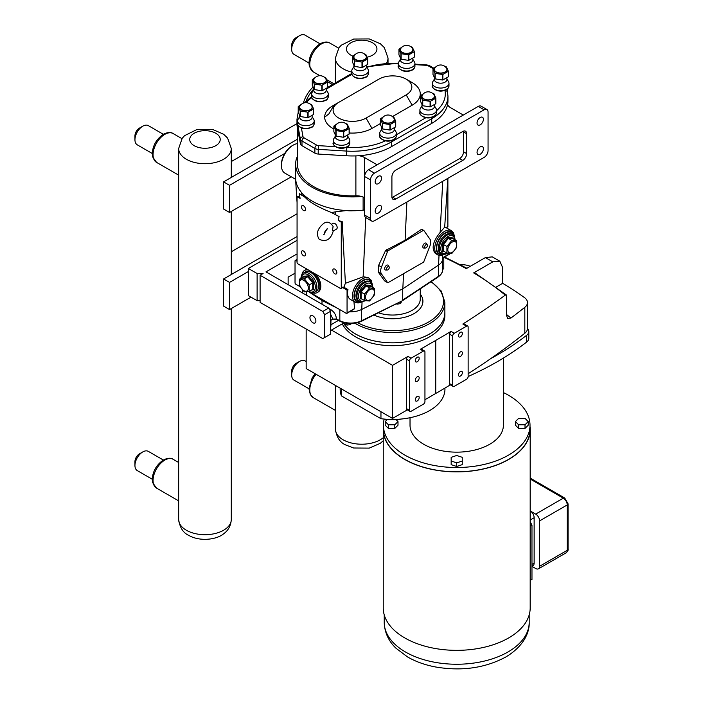 <?xml version="1.0" encoding="UTF-8"?>
<svg xmlns="http://www.w3.org/2000/svg" width="703" height="703" viewBox="0 0 703 703"><rect width="100%" height="100%" fill="white"/><g stroke="black" fill="none" stroke-linecap="round" stroke-linejoin="round"><path stroke-width="1.05" d="M297.07 213.791L231.296 251.762M335.384 402.564A16.626 9.596 120 0 0 335.384 406.668M308.969 388.75L293.968 380.086A11.081 6.397 -60 0 1 291.675 375.015L291.675 371.122A6.318 3.647 -60 0 1 296.139 363.389L299.513 361.447A11.081 6.397 -60 0 1 305.049 360.894L306.165 361.535M291.675 375.015A11.081 6.397 -60 0 1 299.513 361.447M335.384 76.82A16.626 9.596 120 0 0 335.384 80.924M308.969 63.006L293.968 54.342A11.081 6.397 -60 0 1 291.675 49.272L291.675 45.379A6.318 3.647 -60 0 1 296.139 37.646L299.513 35.695A11.081 6.397 -60 0 1 305.049 35.15L320.05 43.806M291.675 49.272A11.081 6.397 -60 0 1 299.513 35.695M315.893 321.043A4.209 2.434 60 0 1 315.023 322.976A4.209 2.434 60 0 1 310.814 320.542A4.209 2.434 60 0 1 310.814 315.682A4.209 2.434 60 0 1 314.056 316.807A4.209 2.434 60 0 1 315.893 321.043M288.142 284.662L288.142 277.167L295.032 273.195M324.672 337.51L322.791 338.6L260.101 302.404L260.101 275.26L322.791 311.455L324.672 314.707L330.551 311.315L330.551 334.118L324.672 337.51L324.672 314.707M330.551 311.315L328.67 308.063L265.98 271.868L297.07 253.915M328.67 308.063L322.791 311.455M443.786 257.447L443.786 268.748L442.512 269.477M297.07 240.347L248.352 268.476L257.122 273.537L263.08 273.537L260.101 275.26M257.122 273.537L257.122 300.682L260.101 300.682M248.352 268.476L248.352 295.62L257.122 300.682M297.07 236.542L223.589 278.968L223.589 306.113L229.538 309.557L251.015 297.158M223.589 278.968L229.538 282.404L229.538 309.557M248.352 271.551L229.538 282.404M178.659 493.049A16.626 9.596 120 0 0 178.659 497.153M152.243 479.226L137.243 470.571A11.081 6.397 -60 0 1 134.95 465.5L134.95 461.607A6.318 3.647 -60 0 1 139.422 453.874L142.788 451.924A11.081 6.397 -60 0 1 148.333 451.379L163.324 460.034M134.95 465.5A11.081 6.397 -60 0 1 142.788 451.924M178.659 167.305A16.626 9.596 120 0 0 178.659 171.409M152.243 153.482L137.243 144.827A11.081 6.397 -60 0 1 134.95 139.756L134.95 135.864A6.318 3.647 -60 0 1 139.422 128.131L142.788 126.18A11.081 6.397 -60 0 1 148.333 125.635L163.324 134.291M134.95 139.756A11.081 6.397 -60 0 1 142.788 126.18M331.798 224.143L333.178 223.352A3.322 1.916 60 0 1 335.735 224.239A3.322 1.916 60 0 1 337.185 227.587A3.322 1.916 60 0 1 336.5 229.108L333.257 230.979C330.788 239.538 326.087 242.307 319.153 239.266C315.867 233.888 317.404 228.58 323.775 223.352C327.062 221.032 330.164 222.069 333.099 226.471L332.484 230.303L333.24 230.988M295.568 179.291L284.864 173.114A16.626 9.596 -60 0 1 281.42 165.504L281.42 165.504A16.626 9.596 -60 0 1 293.169 145.143A16.626 9.596 -60 0 1 297.448 143.605M293.169 145.143L292.228 145.688A15.29 8.831 120 0 0 284.777 153.43A15.29 8.831 -60 0 0 281.42 164.414A15.29 8.831 -60 0 1 281.42 164.414L281.42 165.504M383.416 426.528A73.472 42.417 0 0 0 383.24 429.471A73.472 42.417 0 0 0 404.761 459.472A73.472 42.417 0 0 0 484.833 468.664A73.472 42.417 0 0 0 530.185 429.471A73.472 42.417 0 0 0 530.009 426.528M503.401 392.582A73.297 42.321 180 0 1 508.541 395.279A73.297 42.321 180 0 1 530.009 425.201L530.009 429.471A73.297 42.321 180 0 1 484.762 468.567A73.297 42.321 180 0 1 404.884 459.393A73.297 42.321 180 0 1 383.416 429.471L383.416 425.201A73.297 42.321 180 0 1 384.172 419.129M530.185 520.009L534.139 517.724A5.545 3.199 60 0 0 530.22 510.94L535.695 514.104A5.545 3.199 60 0 1 539.614 520.888L539.614 566.258A5.545 3.199 60 0 1 538.463 568.797A5.545 3.199 60 0 1 535.695 568.516L531.969 566.363M530.185 525.457L531.969 525.185L531.969 579.597L530.185 579.878M534.139 517.724L534.139 563.094A5.545 3.199 60 0 1 532.988 565.634L531.969 566.223M531.969 525.185A77.91 44.983 0 0 0 530.185 521.872M383.24 429.471L383.24 607.928A73.472 42.417 0 0 0 404.761 637.92A73.472 42.417 0 0 0 484.833 647.12A73.472 42.417 0 0 0 530.185 607.928L530.185 429.471M343.477 323.143A52.347 30.229 0 0 0 429.568 333.995A52.347 30.229 0 0 0 444.902 312.624A52.347 30.229 0 0 0 444.858 311.376M354.945 323.301A52.303 30.203 -0 0 0 355.56 323.661A52.303 30.203 -0 0 0 412.564 330.208A52.303 30.203 -0 0 0 444.858 302.308L444.858 312.624A52.303 30.203 180 0 1 412.564 340.524A52.303 30.203 180 0 1 355.56 333.978A52.303 30.203 180 0 1 343.503 323.125M490.703 358.635A305.418 176.33 180 0 0 526.626 335.305A11.081 6.397 180 0 0 528.805 331.5A11.081 6.397 180 0 0 527.478 328.459A13.963 8.058 180 0 1 527.478 328.512A13.963 8.058 180 0 1 524.816 333.248A872.599 503.787 180 0 1 490.703 358.635A872.599 503.787 180 0 1 468.136 373.741M453.171 386.448L449.92 384.567L449.472 383.557L449.472 334.101L452.714 335.972L452.714 385.437A2.214 1.283 -60 0 0 453.171 386.448A2.214 1.283 -60 0 0 454.287 386.342L466.572 379.242A2.214 1.283 -60 0 0 468.136 376.527L468.136 327.071A2.214 1.283 -60 0 0 467.68 326.06L463.918 323.881L462.855 324.021L466.572 326.166L454.287 333.257L451.001 331.368A872.599 503.787 180 0 1 435.746 340.401L420.289 349.321A2.214 1.283 -60 0 1 421.396 349.215L424.489 350.99A2.214 1.283 -60 0 1 424.946 352.01L424.946 401.466A2.214 1.283 -60 0 1 423.382 404.181L411.088 411.273A2.214 1.283 -60 0 1 409.981 411.387A2.214 1.283 -60 0 1 409.524 410.367L406.439 408.592L406.439 359.128A2.214 1.283 -60 0 1 408.004 356.412L392.546 365.34L331.473 330.076M450.368 384.831A872.599 503.787 180 0 1 435.746 393.478L424.946 399.708M407.353 409.867L392.546 418.417L306.165 368.539L306.165 328.995M420.289 349.321L423.382 351.105L411.088 358.196L408.004 356.412M492.777 261.868L499.815 261.208L492.311 256.876L485.378 257.597A335.12 193.483 180 0 1 492.777 261.868L473.655 272.905A308.081 177.868 180 0 1 505.255 295.128A872.599 503.787 180 0 1 462.855 324.021M485.378 257.597L466.256 268.634A308.081 177.868 180 0 0 443.962 257.342M444.902 312.624L444.902 315.462A52.347 30.229 180 0 1 429.568 336.834A52.347 30.229 180 0 1 342.256 323.846M409.981 411.387L406.896 409.603A2.214 1.283 -60 0 1 406.439 408.592M423.382 351.105A2.214 1.283 -60 0 1 424.489 350.99M406.439 359.128L409.524 360.911A2.214 1.283 -60 0 1 411.088 358.196M409.524 360.911L409.524 410.367M419.19 397.546A2.768 1.599 -60 0 1 417.986 400.341A2.768 1.599 -60 0 1 415.851 401.079A2.768 1.599 -60 0 1 415.851 397.88A2.768 1.599 -60 0 1 418.619 396.281A2.768 1.599 -60 0 1 419.19 397.546M419.19 377.959A2.768 1.599 -60 0 1 417.986 380.745A2.768 1.599 -60 0 1 415.851 381.492A2.768 1.599 -60 0 1 415.851 378.293A2.768 1.599 -60 0 1 418.619 376.694A2.768 1.599 -60 0 1 419.19 377.959M419.19 358.372A2.768 1.599 -60 0 1 417.986 361.157A2.768 1.599 -60 0 1 415.851 361.896A2.768 1.599 -60 0 1 415.851 358.697A2.768 1.599 -60 0 1 418.619 357.098A2.768 1.599 -60 0 1 419.19 358.372M466.572 326.166A2.214 1.283 -60 0 1 467.68 326.06M452.714 335.972A2.214 1.283 -60 0 1 454.287 333.257M462.389 372.616A2.768 1.599 -60 0 1 461.177 375.402A2.768 1.599 -60 0 1 459.041 376.14A2.768 1.599 -60 0 1 459.041 372.942A2.768 1.599 -60 0 1 461.809 371.342A2.768 1.599 -60 0 1 462.389 372.616M462.389 353.02A2.768 1.599 -60 0 1 461.177 355.806A2.768 1.599 -60 0 1 459.041 356.553A2.768 1.599 -60 0 1 459.041 353.354A2.768 1.599 -60 0 1 461.809 351.755A2.768 1.599 -60 0 1 462.389 353.02M462.389 333.433A2.768 1.599 -60 0 1 461.177 336.219A2.768 1.599 -60 0 1 459.041 336.965A2.768 1.599 -60 0 1 459.041 333.767A2.768 1.599 -60 0 1 461.809 332.168A2.768 1.599 -60 0 1 462.389 333.433M449.472 334.101L451.001 331.368M505.255 295.128L506.371 294.979L506.687 295.884L506.687 315.788L507.645 318.503L510.949 318.037A316.948 182.991 0 0 0 506.687 314.645M473.655 272.905L474.771 272.799L506.371 294.979M496.213 287.035L502.654 283.309A349.083 201.541 180 0 1 524.403 297.536A13.963 8.058 180 0 1 527.478 302.58A13.963 8.058 180 0 1 524.816 307.316A872.599 503.787 180 0 1 510.949 318.037M460.395 264.75A13.963 8.058 180 0 1 470.263 266.323M499.815 261.208L502.654 267.571L502.654 283.309M392.546 365.34L392.546 418.417M341.456 388.917L341.456 395.903A52.4 30.247 180 0 1 340.155 389.207L340.155 388.161M380.956 411.721L380.956 418.707L341.456 395.903M444.946 388.082L444.946 389.207A52.4 30.247 180 0 1 380.956 418.707M526.626 335.305L526.626 342.08A11.081 6.397 0 0 0 528.805 338.266L528.805 331.5M526.626 342.08A305.418 176.33 180 0 1 468.136 376.518M503.401 358.082L503.401 425.201A46.688 26.951 180 0 1 474.578 450.105A46.688 26.951 180 0 1 423.698 444.261A46.688 26.951 180 0 1 410.025 425.201L410.025 417.723M398.003 421.58L398.003 425.201L394.805 428.399L388.408 428.399L388.408 424.779L394.805 424.779L398.003 421.58L396.466 420.043M394.805 428.399L394.805 424.779M388.408 428.399L385.209 425.201L385.209 421.58L388.408 424.779M387.002 419.788L385.209 421.58M462.258 461.019L462.258 457.328L456.713 455.482L451.168 457.328L451.168 461.019L456.713 462.864L462.258 461.019L462.258 464.639L456.713 466.484L456.713 462.864M456.713 466.484L451.168 464.639L451.168 461.019M525.018 418.382L518.621 418.382L515.422 421.58L518.621 424.779L525.018 424.779L528.217 421.58L525.018 418.382M525.018 424.779L525.018 428.399L528.217 425.201L528.217 421.58M525.018 428.399L518.621 428.399L518.621 424.779M518.621 428.399L515.422 425.201L515.422 421.58M530.009 425.201A73.297 42.321 180 0 1 484.762 464.296A73.297 42.321 180 0 1 404.884 455.122A73.297 42.321 180 0 1 383.416 425.201M396.949 303.459L396.949 304.171L396.281 303.793M400.657 301.596L400.657 303.599L396.949 304.171M401.65 301.095L400.657 303.599M344.259 322.835L344.259 323.538L346.974 325.111L346.974 323.362M350.683 323.617L350.683 324.531L346.974 325.111M351.113 323.617L350.683 324.531M402.424 300.708L361.641 320.709A1.327 0.712 63.3 0 1 361.368 321.315L402.424 300.708M334.18 319.224L332.835 319.136L330.551 314.083M330.041 310.436A2.663 1.424 116.7 0 0 330.252 309.258L328.995 308.626M322.009 300.524L322.009 304.214M402.722 288.854L402.722 300.084L438.435 276.376A1.327 0.817 -123.6 0 1 438.162 276.973L402.468 300.682M330.551 327.95A16.626 9.596 -120 0 0 330.928 324.76L330.928 320.243A5.545 3.199 -120 0 0 330.551 318.09M355.885 155.89L355.885 195.812A11.081 6.397 180 0 1 361.562 196.489A56.741 32.76 180 0 1 295.647 164.159A56.741 32.76 180 0 1 296.675 157.964A2.663 1.538 180 0 1 297.448 157.147M355.885 195.812A54.966 31.732 180 0 1 297.448 164.142L297.448 128.157M303.494 210.461A2.847 1.643 60 0 1 301.631 207.947A2.847 1.643 60 0 1 302.07 205.663A2.847 1.643 60 0 1 303.494 205.812A2.847 1.643 60 0 1 305.357 208.316A2.847 1.643 60 0 1 304.917 210.601A2.847 1.643 60 0 1 303.494 210.461M303.494 255.699A2.847 1.643 60 0 1 301.631 253.194A2.847 1.643 60 0 1 302.07 250.909A2.847 1.643 60 0 1 303.494 251.05A2.847 1.643 60 0 1 305.357 253.563A2.847 1.643 60 0 1 304.917 255.839A2.847 1.643 60 0 1 303.494 255.699M334.839 273.801A2.847 1.643 60 0 1 332.976 271.288A2.847 1.643 60 0 1 333.415 269.003A2.847 1.643 60 0 1 334.839 269.144A2.847 1.643 60 0 1 336.693 271.657A2.847 1.643 60 0 1 336.262 273.942A2.847 1.643 60 0 1 334.839 273.801M446.291 227.763L447.653 226.981A1.107 0.641 -120 0 0 447.881 226.471L447.881 178.325M341.263 288.028A1.107 0.641 60 0 1 341.034 288.538A1.107 0.641 60 0 1 340.48 288.485L297.852 263.871A1.107 0.641 60 0 1 297.07 262.518L297.07 196.638L300.102 198.395L299.232 193.545L305.313 197.473C309.25 202.077 317.976 207.104 331.5 212.561L339.101 216.568L338.231 220.408L341.263 222.157L341.263 288.028L343.143 286.947A1.107 0.641 60 0 1 342.915 287.457L341.034 288.538M343.143 286.947L343.143 287.852L347.062 290.111L347.062 312.914A1.107 0.641 60 0 1 346.834 313.424A1.107 0.641 60 0 1 346.28 313.362L309.689 292.246M353.943 301.473L354.532 308.784L346.834 313.424M299.97 286.631L295.814 284.232A1.107 0.641 60 0 1 295.032 282.87L295.032 260.98A1.107 0.641 60 0 1 295.26 260.47A1.107 0.641 60 0 1 295.814 260.523L297.07 261.244M316.245 274.495A12.742 7.355 60 0 1 318.169 292.009L317.202 292.571A12.742 7.355 60 0 1 312.589 292.756M301.991 274.398A12.742 7.355 60 0 1 304.452 270.497L305.427 269.934A12.742 7.355 60 0 1 307.352 269.354M442.486 258.194L449.692 254.038A1.107 0.641 -120 0 0 449.92 253.528L449.92 253.449M442.67 257.711L442.626 255.171M423.224 230.487A1.107 0.641 -60 0 1 423.777 230.435A1.107 0.641 -60 0 1 423.9 230.549L429.92 239.108A8.418 4.859 -60 0 1 429.92 245.988L423.9 261.49A1.107 0.641 -60 0 1 423.224 262.342L388.179 282.571A1.107 0.641 -60 0 1 387.625 282.624A1.107 0.641 -60 0 1 387.494 282.509L381.483 273.95A8.418 4.859 -60 0 1 381.483 267.07L387.494 251.569A1.107 0.641 -60 0 1 388.179 250.716L423.224 230.487L422.002 229.45M425.412 248.027L423.909 248.054A2.768 1.599 -60 0 1 423.373 244.723A2.768 1.599 -60 0 1 426.519 243.528L427.248 244.846A1.942 1.125 -60 0 1 426.009 247.834A1.942 1.125 -60 0 1 425.412 248.027A1.942 1.125 -60 0 1 425.043 245.69A1.942 1.125 -60 0 1 427.248 244.846M387.3 270.031L385.789 270.057A2.768 1.599 -60 0 1 385.253 266.736A2.768 1.599 -60 0 1 388.408 265.532L389.137 266.85A1.942 1.125 -60 0 1 387.898 269.847A1.942 1.125 -60 0 1 387.3 270.031A1.942 1.125 -60 0 1 386.922 267.694A1.942 1.125 -60 0 1 389.137 266.85M384.479 280.769L378.302 272.114L378.609 265.418L385.596 250.47L405.095 240.25L421.387 229.433M303.511 272.957L305.287 271.938A11.081 6.397 60 0 1 310.823 272.483A11.081 6.397 60 0 1 318.064 282.255A11.081 6.397 60 0 1 316.368 291.13L314.593 292.158A11.081 6.397 -120 0 0 316.297 283.274A11.081 6.397 -120 0 0 309.056 273.511A11.081 6.397 -120 0 0 303.511 272.957C302.053 273.52 301.183 275.365 300.893 278.485M307.8 276.754L308.274 275.848L302.905 276.332L302.905 277.184L307.8 276.754L312.703 282.843L312.703 289.372L313.643 289.689L313.643 282.527L309.223 284.856L304.32 278.757L307.8 276.754M304.32 278.757L299.425 279.196L299.425 285.726L304.32 291.824L309.223 291.385L309.223 284.856M309.223 291.385L312.703 289.372M299.425 279.196L302.905 277.184L302.905 276.332M303.881 280.4A6.292 3.638 60 0 1 308.336 288.116A6.292 3.638 60 0 1 303.881 290.682A6.292 3.638 60 0 1 299.434 282.975A6.292 3.638 60 0 1 303.881 280.4M312.73 272.465A12.742 7.355 60 0 1 319.47 283.59A12.742 7.355 60 0 1 317.202 292.571M304.452 270.497A12.742 7.355 60 0 1 308.925 270.26M355.305 302.255L350.419 299.434A13.849 7.997 -60 0 1 347.959 289.592L344.048 287.334A13.849 7.997 -60 0 1 345.401 283.318L363.152 276.841L367.599 277.36L369.154 278.256A13.849 7.997 120 0 0 362.23 278.95A13.849 7.997 120 0 0 353.178 291.156A13.849 7.997 120 0 0 355.305 302.255L358.029 302.993L362.256 301.912M365.569 285.031L366.043 285.928L370.938 286.367L370.938 285.506L365.569 285.031L360.2 291.701L360.2 298.863L361.957 299.021M364.62 294.03L364.62 300.559L369.523 300.998L374.418 294.9L374.418 288.371L369.523 287.931L364.62 294.03L360.2 291.701M364.62 300.559L361.14 298.547L360.2 298.863M374.418 288.371L370.938 286.367L370.938 285.506M369.523 287.931L366.043 285.928L361.14 292.017L361.14 298.547M369.963 289.574A6.292 3.638 120 0 0 365.507 297.29A6.292 3.638 120 0 0 369.963 299.856A6.292 3.638 120 0 0 374.409 292.149A6.292 3.638 120 0 0 369.963 289.574M454.63 236.937L453.461 232.737L451.458 230.751A13.849 7.997 120 0 0 444.524 231.436A13.849 7.997 120 0 0 435.482 243.642A13.849 7.997 120 0 0 437.6 254.741L435.315 253.423C431.299 248.396 432.916 241.384 440.166 232.385L444.691 227.139L447.829 178.36M448.338 238.414L447.864 237.517L442.495 244.196L443.435 244.503L448.338 238.414L453.233 238.853L453.233 237.992L453.233 238.853L456.713 240.857L451.818 240.426L448.338 238.414M442.495 244.196L442.495 251.349L443.435 251.033L443.435 244.503L446.915 246.516L446.915 253.045L443.435 251.033M446.915 253.045L451.818 253.484L456.713 247.386L456.713 240.857M451.818 240.426L446.915 246.516M452.257 242.06A6.292 3.638 -60 0 1 456.704 244.635A6.292 3.638 -60 0 1 452.257 252.342A6.292 3.638 -60 0 1 447.802 249.776A6.292 3.638 -60 0 1 452.257 242.06M297.07 196.638L298.01 196.093A22.716 13.111 0 0 0 300.102 198.395M295.972 181.462A23.498 13.568 180 0 1 295.576 179.458A23.498 13.568 180 0 1 295.647 177.789A56.741 32.76 180 0 0 295.647 178A56.741 32.76 180 0 0 295.972 181.462A56.741 32.76 0 0 0 300.594 191.374A56.741 32.76 0 0 0 346.394 210.575A23.498 13.568 180 0 0 352.774 210.759A56.741 32.76 0 0 0 363.117 210.171A2.663 1.538 0 0 0 364.637 209.661M405.095 240.25L406.879 201.998M349.681 311.781A16.767 9.684 0 0 0 361.737 309.425L402.828 288.801L403.531 273.704M402.828 288.801L438.54 265.084A16.767 9.684 0 0 0 442.644 259.091L442.705 258.071M335.639 214.81L335.507 211.831L346.394 210.575A56.741 32.76 180 0 0 352.774 210.759M338.231 220.408A22.716 13.111 0 0 0 342.203 221.612L345.401 283.318M335.507 211.831L331.5 212.561M341.263 222.157L342.203 221.612M347.062 290.111L347.959 289.592M343.143 287.852L344.048 287.334M309.162 292.009L321.904 300.471L321.851 299.267M321.904 300.471L337.51 308.301M364.637 197.807L364.418 157.481L377.107 164.81M361.562 196.489A11.081 6.397 180 0 1 364.418 197.675M314.882 153.14L301.982 145.688L301.982 140.978L314.882 148.43L314.882 153.14A5.545 3.199 0 0 0 318.222 154.054L318.222 149.352L346.605 151.075L346.605 155.776L318.222 154.054M300.392 143.772L297.307 127.419A55.414 31.986 180 0 1 296.982 123.965L296.982 119.255A55.414 31.986 0 0 0 297.307 122.717L300.392 139.062L300.392 143.772A5.545 3.199 0 0 0 301.982 145.688M406.193 94.896L366.026 118.086A19.28 11.134 180 0 1 338.758 118.086A19.28 11.134 180 0 1 338.758 102.339L378.926 79.149A19.28 11.134 180 0 1 406.193 79.149A19.28 11.134 180 0 1 406.193 94.896L412.151 105.204L392.617 116.487M338.758 102.339L332.8 105.775A27.707 15.993 180 0 0 333.863 128.983M406.193 79.149L412.151 82.585A27.707 15.993 180 0 1 412.151 105.204M380.367 123.561L371.984 128.394A27.707 15.993 180 0 1 349.215 132.981M385.42 140.837A52.751 30.457 180 0 1 346.878 147.375L346.605 151.075A55.414 31.986 0 0 0 391.571 141.874L431.739 118.693A55.414 31.986 0 0 0 447.96 96.074L447.96 100.775A55.414 31.986 180 0 1 447.591 104.475A55.414 31.986 180 0 1 431.739 123.394L391.571 146.584A55.414 31.986 180 0 1 358.794 155.741A55.414 31.986 180 0 1 346.605 155.776M312.114 116.672L313.74 119.352A8.313 4.798 180 0 1 314.206 120.934A8.313 4.798 180 0 1 309.074 125.362A8.313 4.798 180 0 1 300.014 124.326A8.313 4.798 180 0 1 297.58 120.934A8.313 4.798 180 0 1 298.046 119.352L299.663 116.672M312.114 115.6L312.114 117.287A6.23 3.594 180 0 1 308.274 120.608A6.23 3.594 180 0 1 301.49 119.826A6.23 3.594 180 0 1 299.663 117.287L299.663 115.582M307.773 112.181L307.773 117.7L300.427 116.566L300.427 111.039L307.773 112.181A7.9 4.561 180 0 0 308.099 112.129L313.476 109.027L313.476 114.545L308.099 117.647A7.9 4.561 180 0 1 307.773 117.7M308.099 117.647L308.099 112.129M313.476 114.545A7.9 4.561 180 0 0 313.564 114.352L313.564 108.833A7.9 4.561 180 0 1 313.476 109.027M313.564 108.833L311.596 104.589A7.9 4.561 180 0 0 311.473 104.519A7.9 4.561 180 0 0 311.359 104.457L309.926 103.947M310.524 104.439L310.524 104.439A6.555 3.787 180 0 1 310.524 109.791A6.555 3.787 180 0 1 301.253 109.791A6.555 3.787 180 0 1 301.253 104.439M301.631 104.114L298.3 106.469A7.9 4.561 180 0 0 298.213 106.663L300.181 110.907L300.181 116.426L298.213 112.181L298.213 106.663M301.49 109.659A6.23 3.594 180 0 1 300.032 105.889A6.916 6.916 0 0 1 311.745 105.889A6.23 3.594 180 0 1 310.295 109.659A6.23 3.594 180 0 1 301.49 109.659M446.897 79L448.514 81.671A8.313 4.798 180 0 1 448.98 83.253A8.313 4.798 180 0 1 443.848 87.69A8.313 4.798 180 0 1 434.788 86.645A8.313 4.798 180 0 1 432.354 83.253A8.313 4.798 180 0 1 432.82 81.671L434.436 79M446.897 77.919L446.897 79.606A6.23 3.594 180 0 1 443.048 82.928A6.23 3.594 180 0 1 436.264 82.146A6.23 3.594 180 0 1 434.436 79.606L434.436 77.901M442.547 74.5L442.547 80.019L435.201 78.885L435.201 73.367L442.547 74.5A7.9 4.561 180 0 0 442.872 74.448L448.25 71.346L448.25 76.864L442.872 79.966A7.9 4.561 180 0 1 442.547 80.019M442.872 79.966L442.872 74.448M448.25 76.864A7.9 4.561 180 0 0 448.338 76.671L448.338 71.152A7.9 4.561 180 0 1 448.25 71.346M448.338 71.152L446.37 66.917A7.9 4.561 180 0 0 446.256 66.847A7.9 4.561 180 0 0 446.133 66.776L444.7 66.275M445.298 66.759A6.555 3.787 180 0 1 445.307 66.759A6.555 3.787 180 0 1 445.307 72.11A6.555 3.787 180 0 1 436.027 72.11A6.555 3.787 180 0 1 436.036 66.759M436.414 66.442L433.083 68.797A7.9 4.561 180 0 0 432.995 68.982L434.964 73.226L434.964 78.745L432.995 74.5L432.995 68.982M436.264 71.978A6.23 3.594 180 0 1 434.814 68.209A6.916 6.916 0 0 1 446.519 68.209A6.23 3.594 180 0 1 445.069 71.978A6.23 3.594 180 0 1 436.264 71.978M434.436 105.845L436.053 108.517A8.313 4.798 180 0 1 436.519 110.099A8.313 4.798 180 0 1 431.387 114.536A8.313 4.798 180 0 1 422.327 113.491A8.313 4.798 180 0 1 419.893 110.099A8.313 4.798 180 0 1 420.359 108.517L421.976 105.845M434.436 104.765L434.436 106.452A6.23 3.594 180 0 1 430.588 109.773A6.23 3.594 180 0 1 423.804 108.991A6.23 3.594 180 0 1 421.976 106.452L421.976 104.747M430.087 101.346L430.087 106.865L422.74 105.731L422.74 100.213L430.087 101.346A7.9 4.561 180 0 0 430.412 101.294L435.79 98.192L435.79 103.71L430.412 106.812A7.9 4.561 180 0 1 430.087 106.865M430.412 106.812L430.412 101.294M435.79 103.71A7.9 4.561 180 0 0 435.878 103.517L435.878 97.998A7.9 4.561 180 0 1 435.79 98.192M435.878 97.998L433.909 93.763A7.9 4.561 180 0 0 433.795 93.692A7.9 4.561 180 0 0 433.672 93.622L432.24 93.121M432.837 93.604A6.555 3.787 180 0 1 432.846 93.604A6.555 3.787 180 0 1 432.846 98.956A6.555 3.787 180 0 1 423.566 98.956A6.555 3.787 180 0 1 423.575 93.604M423.953 93.288L420.622 95.643A7.9 4.561 180 0 0 420.535 95.828L422.503 100.072L422.503 105.591L420.535 101.346L420.535 95.828M423.804 98.824A6.23 3.594 180 0 1 422.354 95.054A6.916 6.916 0 0 1 434.059 95.054A6.23 3.594 180 0 1 432.609 98.824A6.23 3.594 180 0 1 423.804 98.824M326.192 89.72L327.809 92.401A8.313 4.798 180 0 1 328.275 93.982A8.313 4.798 180 0 1 323.143 98.411A8.313 4.798 180 0 1 314.092 97.374A8.313 4.798 180 0 1 311.657 93.982A8.313 4.798 180 0 1 312.114 92.401L313.74 89.72M326.192 88.648L326.192 90.335A6.23 3.594 180 0 1 322.352 93.657A6.23 3.594 180 0 1 315.559 92.875A6.23 3.594 180 0 1 313.74 90.335L313.74 88.631M321.842 85.23L321.842 90.749L314.496 89.606L314.496 84.088L321.842 85.23A7.9 4.561 180 0 0 322.176 85.177L327.554 82.075L327.554 87.594L322.176 90.696A7.9 4.561 180 0 1 321.842 90.749M322.176 90.696L322.176 85.177M351.808 73.455L327.633 87.409L327.642 81.882A7.9 4.561 180 0 1 327.554 82.075M327.642 81.882L325.674 77.638A7.9 4.561 180 0 0 325.551 77.567A7.9 4.561 180 0 0 325.427 77.506L323.995 76.996M324.601 77.488L324.601 77.488A6.555 3.787 180 0 1 324.601 82.84A6.555 3.787 180 0 1 315.331 82.84A6.555 3.787 180 0 1 315.331 77.488M315.709 77.163L312.378 79.518A7.9 4.561 180 0 0 312.29 79.711L314.259 83.956L314.259 89.474L312.29 85.23L312.29 79.711M315.559 82.708A6.23 3.594 180 0 1 314.109 78.938A6.916 6.916 0 0 1 325.823 78.938A6.23 3.594 180 0 1 324.373 82.708A6.23 3.594 180 0 1 315.559 82.708M347.765 136.224L349.382 138.904A8.313 4.798 180 0 1 349.848 140.486A8.313 4.798 180 0 1 344.716 144.915A8.313 4.798 180 0 1 335.665 143.878A8.313 4.798 180 0 1 333.231 140.486A8.313 4.798 180 0 1 333.688 138.904L335.313 136.224M347.765 135.152L347.765 136.839A6.23 3.594 180 0 1 343.925 140.161A6.23 3.594 180 0 1 337.132 139.379A6.23 3.594 180 0 1 335.313 136.839L335.313 135.134M343.416 131.733L343.416 137.252L336.069 136.11L336.069 130.591L343.416 131.733A7.9 4.561 180 0 0 343.749 131.681L349.127 128.579L349.127 134.097L343.749 137.199A7.9 4.561 180 0 1 343.416 137.252M343.749 137.199L343.749 131.681M349.127 134.097A7.9 4.561 180 0 0 349.215 133.904L349.215 128.385A7.9 4.561 180 0 1 349.127 128.579M349.215 128.385L347.247 124.141A7.9 4.561 180 0 0 347.124 124.071A7.9 4.561 180 0 0 347.001 124.009L345.568 123.5M346.175 123.992L346.175 123.992A6.555 3.787 180 0 1 346.175 129.343A6.555 3.787 180 0 1 336.904 129.343A6.555 3.787 180 0 1 336.904 123.992M337.282 123.666L333.951 126.022A7.9 4.561 180 0 0 333.863 126.215L335.832 130.459L335.832 135.978L333.863 131.733L333.863 126.215M337.132 129.211A6.23 3.594 180 0 1 335.683 125.442A6.916 6.916 0 0 1 347.396 125.442A6.23 3.594 180 0 1 345.946 129.211A6.23 3.594 180 0 1 337.132 129.211M394.269 129.036L395.886 131.707A8.313 4.798 180 0 1 396.351 133.289A8.313 4.798 180 0 1 391.219 137.726A8.313 4.798 180 0 1 382.16 136.681A8.313 4.798 180 0 1 379.725 133.289A8.313 4.798 180 0 1 380.191 131.707L381.808 129.036M394.269 127.964L394.269 129.642A6.23 3.594 180 0 1 390.42 132.964A6.23 3.594 180 0 1 383.636 132.19A6.23 3.594 180 0 1 381.808 129.642L381.808 127.937M389.919 124.536L389.919 130.055L382.573 128.921L382.573 123.403L389.919 124.536A7.9 4.561 180 0 0 390.244 124.484L395.622 121.382L395.622 126.9L390.244 130.002A7.9 4.561 180 0 1 389.919 130.055M390.244 130.002L390.244 124.484M395.622 126.9A7.9 4.561 180 0 0 395.71 126.716L395.71 121.188A7.9 4.561 180 0 1 395.622 121.382M395.71 121.188L393.742 116.953A7.9 4.561 180 0 0 393.627 116.883A7.9 4.561 180 0 0 393.504 116.812L392.072 116.311M392.669 116.795A6.555 3.787 180 0 1 392.678 116.795A6.555 3.787 180 0 1 392.678 122.146A6.555 3.787 180 0 1 383.399 122.146A6.555 3.787 180 0 1 383.407 116.795M383.785 116.478L380.455 118.833A7.9 4.561 180 0 0 380.367 119.018L382.335 123.262L382.335 128.781L380.367 124.536L380.367 119.018M383.636 122.014A6.23 3.594 180 0 1 382.186 118.245A6.916 6.916 0 0 1 393.891 118.245A6.23 3.594 180 0 1 392.441 122.014A6.23 3.594 180 0 1 383.636 122.014M366.342 66.539L367.968 69.219A8.313 4.798 180 0 1 368.434 70.801A8.313 4.798 180 0 1 363.302 75.23A8.313 4.798 180 0 1 354.242 74.193A8.313 4.798 180 0 1 351.808 70.801A8.313 4.798 180 0 1 352.273 69.219L353.89 66.539M366.342 65.467L366.342 67.154A6.23 3.594 180 0 1 362.502 70.476A6.23 3.594 180 0 1 355.718 69.694A6.23 3.594 180 0 1 353.89 67.154L353.89 65.449M362.001 62.049L362.001 67.567L354.655 66.425L354.655 60.906L362.001 62.049A7.9 4.561 180 0 0 362.326 61.996L367.704 58.894L367.704 64.412L362.326 67.514A7.9 4.561 180 0 1 362.001 67.567M362.326 67.514L362.326 61.996M367.704 64.412A7.9 4.561 180 0 0 367.792 64.219L367.792 58.7A7.9 4.561 180 0 1 367.704 58.894M367.792 58.7L365.824 54.456A7.9 4.561 180 0 0 365.709 54.386A7.9 4.561 180 0 0 365.586 54.316L364.154 53.815M364.752 54.298A6.555 3.787 180 0 1 364.752 54.307A6.555 3.787 180 0 1 364.752 59.658A6.555 3.787 180 0 1 355.481 59.658A6.555 3.787 180 0 1 355.481 54.298M355.859 53.982L352.528 56.337A7.9 4.561 180 0 0 352.44 56.53L354.409 60.766L354.409 66.293L352.44 62.049L352.44 56.53M355.718 59.527A6.23 3.594 180 0 1 354.259 55.757A6.916 6.916 0 0 1 365.973 55.757A6.23 3.594 180 0 1 364.523 59.527A6.23 3.594 180 0 1 355.718 59.527M412.854 59.342L414.471 62.022A8.313 4.798 180 0 1 414.937 63.604A8.313 4.798 180 0 1 409.805 68.033A8.313 4.798 180 0 1 400.745 66.996A8.313 4.798 180 0 1 398.311 63.604A8.313 4.798 180 0 1 398.777 62.022L400.394 59.342M412.854 58.27L412.854 59.957A6.23 3.594 180 0 1 409.005 63.279A6.23 3.594 180 0 1 402.221 62.497A6.23 3.594 180 0 1 400.394 59.957L400.394 58.252M408.505 54.843L408.505 60.37L401.158 59.228L401.158 53.709L408.505 54.843A7.9 4.561 180 0 0 408.838 54.799L414.216 51.688L414.216 57.215L408.838 60.317A7.9 4.561 180 0 1 408.505 60.37M408.838 60.317L408.838 54.799M414.216 57.215A7.9 4.561 180 0 0 414.304 57.022L414.304 51.504A7.9 4.561 180 0 1 414.216 51.688M414.304 51.504L412.336 47.259A7.9 4.561 180 0 0 412.213 47.189A7.9 4.561 180 0 0 412.09 47.119L410.657 46.618M411.264 47.101A6.555 3.787 180 0 1 411.264 47.11A6.555 3.787 180 0 1 411.264 52.461A6.555 3.787 180 0 1 401.984 52.461A6.555 3.787 180 0 1 401.993 47.101M402.371 46.785L399.04 49.14A7.9 4.561 180 0 0 398.952 49.333L400.921 53.569L400.921 59.087L398.952 54.852L398.952 49.333M402.221 52.33A6.23 3.594 180 0 1 400.772 48.56A6.916 6.916 0 0 1 412.476 48.56A6.23 3.594 180 0 1 411.027 52.33A6.23 3.594 180 0 1 402.221 52.33M370.516 179.924A5.545 3.199 -60 0 1 374.435 173.14L484.139 109.8A5.545 3.199 -60 0 1 486.907 109.527A5.545 3.199 -60 0 1 488.058 112.058L488.058 150.609A5.545 3.199 -60 0 1 484.139 157.393L374.435 220.733A5.545 3.199 -60 0 1 371.659 221.006A5.545 3.199 -60 0 1 370.516 218.475L370.516 179.924L364.637 176.532L364.637 215.074A5.545 3.199 120 0 0 365.788 217.614L371.659 221.006M378.355 213.053A4.499 2.601 -60 0 1 376.105 213.273A4.499 2.601 -60 0 1 375.411 209.67A4.499 2.601 -60 0 1 378.355 205.707A4.499 2.601 -60 0 1 380.604 205.478A4.499 2.601 -60 0 1 381.29 209.09A4.499 2.601 -60 0 1 378.355 213.053M480.219 154.238A4.499 2.601 -60 0 1 477.97 154.458A4.499 2.601 -60 0 1 477.284 150.855A4.499 2.601 -60 0 1 480.219 146.892A4.499 2.601 -60 0 1 482.469 146.663A4.499 2.601 -60 0 1 483.163 150.275A4.499 2.601 -60 0 1 480.219 154.238M378.355 183.641A4.499 2.601 -60 0 1 376.105 183.87A4.499 2.601 -60 0 1 375.411 180.258A4.499 2.601 -60 0 1 378.355 176.295A4.499 2.601 -60 0 1 380.604 176.075A4.499 2.601 -60 0 1 381.29 179.678A4.499 2.601 -60 0 1 378.355 183.641M480.219 124.826A4.499 2.601 -60 0 1 477.97 125.055A4.499 2.601 -60 0 1 477.284 121.443A4.499 2.601 -60 0 1 480.219 117.48A4.499 2.601 -60 0 1 482.469 117.26A4.499 2.601 -60 0 1 483.163 120.863A4.499 2.601 -60 0 1 480.219 124.826M463.532 151.813A5.545 3.199 120 0 1 459.613 158.597L462.75 160.407L395.824 199.046A5.545 3.199 120 0 1 393.056 199.318A5.545 3.199 120 0 1 391.905 196.778L391.905 176.91A5.545 3.199 120 0 1 395.824 170.126L462.75 131.487A5.545 3.199 120 0 1 465.518 131.215A5.545 3.199 120 0 1 466.669 133.755L466.669 153.623L463.532 151.813L463.532 131.944A5.545 3.199 120 0 0 463.462 131.153M462.75 160.407A5.545 3.199 120 0 0 466.669 153.623M374.435 173.14L368.557 169.748L478.26 106.408L484.139 109.8M486.907 109.527L481.037 106.135A5.545 3.199 120 0 0 478.26 106.408M368.557 169.748A5.545 3.199 120 0 0 364.637 176.532M459.613 158.597L392.687 197.235A5.545 3.199 120 0 1 391.975 197.569M364.418 157.481A11.081 6.397 0 0 0 358.794 155.741M463.303 115.046L450.614 107.717A11.081 6.397 0 0 1 447.591 104.475M332.264 84.738A22.03 12.716 120 0 0 330.533 83.367A22.03 12.716 120 0 0 327.642 82.4M313.74 89.079A22.03 12.716 120 0 0 306.165 100.88M313.011 87.119A22.03 12.716 120 0 0 312.457 87.655A22.03 12.716 120 0 0 303.344 103.139M330.533 83.367L328.828 82.374A22.03 12.716 120 0 0 327.616 81.82M291.279 176.822L229.538 212.464L229.538 185.32L223.589 181.884L297.448 139.238M229.538 212.464L223.589 209.028L223.589 181.884M229.538 185.32L284.777 153.43M296.982 123.623L231.296 161.549M386.474 63.156A26.319 15.194 0 0 0 388.021 58.033L384.339 47.611L380.385 43.771L369.242 38.929L353.644 39.043L341.306 45.185L338.96 47.742L335.384 58.033A26.319 15.194 0 0 0 343.09 68.771A26.319 15.194 0 0 0 351.808 72.11M383.24 437.749A26.319 15.194 180 0 1 380.314 439.762A26.319 15.194 180 0 1 343.09 439.762A26.319 15.194 180 0 1 335.384 429.015L335.384 385.411M352.783 56.117A15.238 8.796 180 0 1 350.929 55.203A15.238 8.796 180 0 1 352.502 41.969A15.238 8.796 180 0 1 374.998 44.684A15.238 8.796 180 0 1 367.256 57.171M335.384 410.394L313.222 397.599A16.626 9.596 -60 0 1 316.113 374.286M319.883 75.704L313.222 71.855A16.626 9.596 -60 0 1 310.673 58.534A16.626 9.596 -60 0 1 321.535 43.885A16.626 9.596 -60 0 1 329.839 43.068L338.653 48.155M186.365 159.256A26.319 15.194 0 0 0 223.589 159.256A26.319 15.194 0 0 0 231.296 148.518L227.614 138.096L223.659 134.255L212.517 129.414L196.919 129.528L184.581 135.67L182.235 138.227L178.659 148.518A26.319 15.194 0 0 0 186.365 159.256M231.296 308.538L231.296 519.499A26.319 15.194 180 0 1 223.589 530.247A26.319 15.194 180 0 1 186.365 530.247A26.319 15.194 180 0 1 178.659 519.499L178.659 148.518M194.204 145.688A15.238 8.796 180 0 1 201.032 130.969A15.238 8.796 180 0 1 219.696 141.742A15.238 8.796 180 0 1 194.204 145.688M178.659 500.879L156.497 488.084A16.626 9.596 -60 0 1 153.948 474.762A16.626 9.596 -60 0 1 164.81 460.114A16.626 9.596 -60 0 1 173.123 459.296L178.659 462.486M178.659 175.135L156.497 162.34A16.626 9.596 -60 0 1 153.948 149.018A16.626 9.596 -60 0 1 164.81 134.37A16.626 9.596 -60 0 1 173.123 133.544L181.928 138.632M405.464 651.989A72.479 41.846 180 0 1 384.233 622.401C384.611 635.169 391.096 643.561 395.903 648.157L407.52 656.927C415.631 661.602 424.902 664.941 435.324 666.936C461.502 671.427 484.947 668.14 505.668 657.068C523.331 646.637 529.675 632.621 529.192 622.401A72.479 41.846 180 0 1 507.961 651.989A72.479 41.846 180 0 1 405.464 651.989M530.185 479.024L563.323 498.155A2.768 1.599 -60 0 1 564.702 498.014L568.05 503.805A2.768 1.599 180 0 1 567.233 504.939L567.233 550.308A5.545 3.199 60 0 1 566.091 552.848C567.796 551.214 568.455 549.992 568.05 549.175A2.768 1.599 0 0 1 567.233 550.308L539.614 566.258M535.695 514.104L563.323 498.155A5.545 3.199 60 0 1 567.233 504.939L539.614 520.888M534.139 563.094L531.969 564.351M452.714 385.437L449.472 383.557M524.816 307.316L524.816 333.248M435.746 340.401L435.746 393.478M361.641 309.469L361.641 320.709A16.626 9.596 180 0 1 339.83 320.709A1.327 0.712 116.7 0 0 340.103 321.315C347.194 324.373 354.277 324.373 361.368 321.315M339.83 309.645L339.83 320.709L336.456 319.013A1.327 0.712 116.7 0 0 336.728 319.619A1.327 0.712 116.7 0 0 336.737 319.619L334.101 319.232M442.512 259.996L442.512 270.075A16.626 9.596 180 0 1 438.435 276.376L438.435 265.154M330.252 309.258C333.987 311.526 336.06 314.777 336.456 319.013L332.871 319.039M430.877 281.815A50.976 29.429 180 0 1 428.004 322.369A50.976 29.429 180 0 1 357.704 322.703M373.864 315.041A30.361 17.531 -0 0 0 411.281 315.014A30.361 17.531 -0 0 0 420.253 294.047M330.928 320.243L332.835 319.136M330.928 324.76L338.389 320.454M420.253 288.871L420.253 299.047A27.707 15.993 180 0 1 406.229 312.958A27.707 15.993 180 0 1 378.363 312.782M306.517 291.763L306.517 295.269M447.881 226.471L446.001 227.561M354.567 308.582L347.062 312.914M295.814 260.523L297.07 259.802M449.92 253.528L442.415 257.86M387.494 282.509L384.19 280.602M381.483 273.95L378.302 272.114M388.179 250.716L386.342 249.662M385.596 250.47L387.494 251.569M301.253 278.142A9.974 5.756 60 0 1 308.274 274.864A9.974 5.756 60 0 1 315.322 286.754A9.974 5.756 60 0 1 308.828 291.446M313.643 282.527L308.274 275.848M311.886 289.847L313.643 289.689M361.254 301.93A12.742 7.355 -60 0 1 354.048 294.865A12.742 7.355 -60 0 1 363.012 280.304A12.742 7.355 -60 0 1 371.852 283.573M371.166 282.755A12.188 7.039 120 0 0 363.012 280.752A12.188 7.039 120 0 0 354.514 293.968A12.188 7.039 120 0 0 360.2 301.745M359.242 301.332L358.258 300.761A11.081 6.397 -60 0 1 356.562 291.877A11.081 6.397 -60 0 1 363.803 282.114A11.081 6.397 -60 0 1 369.339 281.56L370.332 282.131A11.081 6.397 120 0 0 364.787 282.685A11.081 6.397 120 0 0 357.546 292.448A11.081 6.397 120 0 0 359.242 301.332L361.544 301.947L365.551 300.708M365.015 300.62A9.974 5.756 -60 0 1 358.521 295.928A9.974 5.756 -60 0 1 365.569 284.038A9.974 5.756 -60 0 1 372.59 287.316M443.549 254.416A12.742 7.355 -60 0 1 436.343 247.351A12.742 7.355 -60 0 1 445.315 232.79A12.742 7.355 -60 0 1 454.147 236.059M453.461 235.241A12.188 7.039 120 0 0 445.315 233.247A12.188 7.039 120 0 0 436.809 246.454A12.188 7.039 120 0 0 442.503 254.231M440.553 253.247A11.081 6.397 -60 0 1 438.857 244.363A11.081 6.397 -60 0 1 446.097 234.6A11.081 6.397 -60 0 1 451.634 234.055L452.627 234.617A11.081 6.397 120 0 0 447.082 235.171A11.081 6.397 120 0 0 439.841 244.934A11.081 6.397 120 0 0 441.537 253.818L440.553 253.247M447.31 253.115A9.974 5.756 -60 0 1 440.816 248.414A9.974 5.756 -60 0 1 447.864 236.524A9.974 5.756 -60 0 1 454.885 239.802M453.233 237.992L447.864 237.517M442.495 251.349L444.252 251.507M301.692 195.214L301.561 192.631M438.54 265.084L439.024 255.312M440.166 232.385L442.697 181.321M361.737 309.425L362.063 302.009M363.152 276.841L365.718 217.57M381.483 267.07L378.609 265.418M363.117 210.171L363.117 197.033M297.58 121.742A2.663 2.162 -10.7 0 0 297.307 122.717L297.307 127.419M371.984 128.394L366.026 118.086M391.334 140.679A2.663 1.538 -120 0 1 391.571 141.874L391.571 146.584M431.493 117.489A2.663 1.538 -120 0 1 431.739 118.693L431.739 123.394M444.946 90.335L445.017 90.713A52.751 30.457 180 0 1 436.519 110.731M447.662 92.726A2.663 2.162 169.7 0 0 447.635 92.409A2.663 2.162 169.7 0 0 445.017 90.713M425.921 117.709L396.351 134.774M346.878 147.375L346.368 147.34M335.48 146.681L318.503 145.653L318.222 149.352A5.545 3.199 0 0 1 314.882 148.43A2.663 1.538 -60 0 1 316.763 145.169L303.863 137.726A2.663 1.538 120 0 0 301.982 140.978A5.545 3.199 0 0 1 300.392 139.062A2.663 2.162 -10.7 0 1 303.037 136.725L301.376 127.92M305.946 102.656A52.751 30.457 180 0 1 311.816 97.629M326.192 89.14L351.922 74.29M366.817 67.312A52.751 30.457 180 0 1 398.065 63.613L398.311 66.223A8.313 4.798 180 0 0 400.745 69.615A8.313 4.798 180 0 0 409.805 70.66A8.313 4.798 180 0 0 414.937 66.223C414.339 68.543 413.478 69.808 412.345 70.01L409.128 71.161C402.257 72.831 396.958 67.145 398.311 66.223M366.5 66.794L398.232 63.129L398.065 63.613M414.937 64.632L426.449 65.335L426.607 64.852L414.937 64.14M303.863 137.726A2.882 1.661 180 0 1 303.037 136.725M433.813 68.165L429.515 65.678A2.663 1.538 120 0 0 428.18 65.81L433.189 68.701M426.449 65.335A2.882 1.661 180 0 1 428.18 65.81M318.503 145.653A2.882 1.661 180 0 1 316.763 145.169M314.206 123.561A8.313 4.798 180 0 1 309.074 127.99A8.313 4.798 180 0 1 300.014 126.953A8.313 4.798 180 0 1 297.58 123.561C296.218 124.484 301.517 130.169 308.389 128.5L311.614 127.34C312.738 127.138 313.6 125.881 314.206 123.561L314.206 120.934M448.98 85.88A8.313 4.798 180 0 1 443.848 90.309A8.313 4.798 180 0 1 434.788 89.272A8.313 4.798 180 0 1 432.354 85.88C430.992 86.803 436.299 92.488 443.171 90.819L446.387 89.659C447.512 89.457 448.382 88.2 448.98 85.88L448.98 83.253M436.519 112.726A8.313 4.798 180 0 1 431.387 117.155A8.313 4.798 180 0 1 422.327 116.118A8.313 4.798 180 0 1 419.893 112.726C418.54 113.649 423.839 119.334 430.711 117.665L433.927 116.505C435.06 116.311 435.922 115.046 436.519 112.726L436.519 110.099M328.275 96.601A8.313 4.798 180 0 1 323.143 101.039A8.313 4.798 180 0 1 314.092 100.002A8.313 4.798 180 0 1 311.657 96.601C310.295 97.532 315.594 103.218 322.466 101.548L325.682 100.388C326.816 100.186 327.677 98.93 328.275 96.601L328.275 93.982M349.848 143.113A8.313 4.798 180 0 1 344.716 147.542A8.313 4.798 180 0 1 335.665 146.505A8.313 4.798 180 0 1 333.231 143.113C331.869 144.036 337.168 149.721 344.039 148.052L347.256 146.892C348.389 146.69 349.25 145.433 349.848 143.113L349.848 140.486M396.351 135.916A8.313 4.798 180 0 1 391.219 140.345A8.313 4.798 180 0 1 382.16 139.308A8.313 4.798 180 0 1 379.725 135.916C378.363 136.839 383.671 142.524 390.543 140.855L393.759 139.695C394.893 139.502 395.754 138.236 396.351 135.916L396.351 133.289M368.434 73.42A8.313 4.798 180 0 1 363.302 77.857A8.313 4.798 180 0 1 354.242 76.82A8.313 4.798 180 0 1 351.808 73.42C350.446 74.342 355.744 80.037 362.616 78.367L365.841 77.207C366.966 77.005 367.836 75.748 368.434 73.42L368.434 70.801M463.532 131.944L466.669 133.755M370.516 218.475L364.637 215.074M395.824 199.046L392.687 197.235M335.384 58.033L335.384 82.936M388.021 58.033L388.021 63.068M383.24 440.728L380.385 443.277L369.242 448.119L353.644 448.004L345.384 444.832C339.865 442.345 336.526 437.073 335.384 429.015M313.222 397.599L310.348 394.673L308.969 388.706L312.158 377.898L315.129 373.715M326.842 79.72L333.899 83.798M313.222 71.855L309.346 66.381L308.969 62.962C309.54 54.913 313.266 48.507 320.146 43.753C324.347 41.714 327.58 41.486 329.839 43.068M231.296 148.518L231.296 177.428M231.296 211.454L231.296 274.522M231.296 519.499C230.769 528.269 225.637 532.373 223.659 533.762C216.858 539.649 199.907 541.916 188.659 535.317C183.14 532.83 179.81 527.558 178.659 519.499M156.497 488.084L152.621 482.61L152.243 479.191C152.823 471.142 156.549 464.736 163.421 459.982C167.63 457.943 170.855 457.715 173.123 459.296M156.497 162.34L152.621 156.866L152.243 153.447C152.823 145.389 156.549 138.992 163.421 134.238C167.63 132.199 170.855 131.971 173.123 133.544M327.097 228.783L327.563 228.914L327.097 229.108C325.19 230.602 324.197 232.526 324.118 234.872L323.775 234.538M326.79 229.31L324.074 234.011M529.192 622.401L529.192 614.897M384.233 622.401L384.233 614.897M568.05 503.805L568.05 549.175M564.702 498.014L530.185 478.084M566.091 552.848L538.463 568.797M444.568 256.99L466.897 268.265M401.22 419.041L398.777 419.656L386.404 419.673L383.882 419.041M527.478 302.58L527.478 328.512M340.103 321.315L336.737 319.619M442.512 270.075C442.758 272.219 441.308 274.522 438.162 276.973M444.858 302.308L441.291 291.086L431.255 281.56M330.551 330.603L344.083 322.791M302.439 289.926L302.439 292.914M295.26 260.47L297.07 259.425M423.777 230.435L421.897 229.345M387.625 282.624L384.313 280.717M314.593 292.158L312.299 292.773L308.292 291.534M372.335 284.451L371.166 280.251L369.154 278.256M372.95 287.518L372.01 283.819L370.332 282.131M437.6 254.741C438.98 255.945 441.475 255.734 445.078 254.108M451.458 230.751L444.709 226.858M441.537 253.818C442.758 254.802 444.788 254.635 447.635 253.326L447.846 253.194M452.627 234.617L454.305 236.305L455.245 240.013M297.07 202.622L295.576 179.458M305.313 197.473L300.594 191.374M295.647 164.159L295.647 178M447.96 96.074L447.055 89.228M311.657 96.706L304.118 102.884M298.23 112.208L296.982 119.255M429.515 65.678L426.607 64.852M297.58 120.934L297.58 123.561M432.354 83.253L432.354 85.88M419.893 110.099L419.893 112.726M311.657 93.982L311.657 96.601M333.231 140.486L333.231 143.113M379.725 133.289L379.725 135.916M351.808 70.801L351.808 73.42M414.937 63.604L414.937 66.223M324.689 117.164L328.925 113.851L334.057 105.055"/></g></svg>
